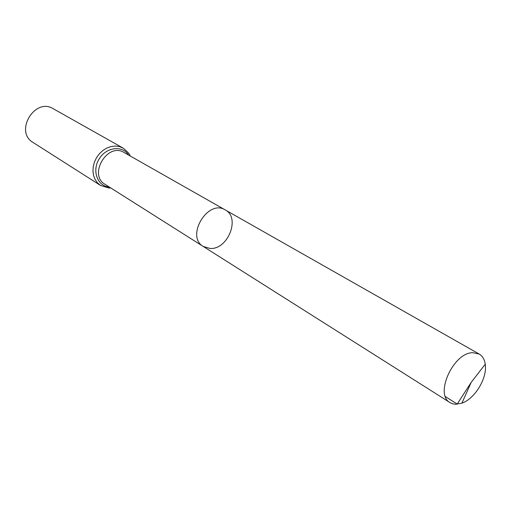 <?xml version="1.0" encoding="UTF-8"?>
<svg xmlns="http://www.w3.org/2000/svg" width="511" height="511" viewBox="0 0 511 511"><rect width="100%" height="100%" fill="white"/><g stroke="black" fill="none" stroke-linecap="round" stroke-linejoin="round"><path stroke-width="0.77" d="M210.13 248.474C227.983 249.751 240.687 217.584 225.223 209.912C207.932 198.741 185.295 236.497 203.289 246.487L210.13 248.474M100.571 185.474L97.505 182.9L95.142 179.553L93.596 175.58L92.951 171.185L93.245 166.573L94.465 161.974L96.553 157.618L99.409 153.722L102.89 150.483L106.818 148.049L111.002 146.548L115.237 146.044L119.306 146.548L123.023 148.043L53.208 108.702C34.882 97.141 14.155 131.704 32.985 142.422L100.571 185.474L108.798 187.991L110.778 187.952M203.289 246.487L104.959 184.273C88.039 174.762 107.668 142.032 124.026 152.476L225.223 209.912C207.932 198.741 185.295 236.497 203.289 246.487L450.089 402.642L452.484 403.754L455.735 404.284L461.899 403.16C474.987 398.74 487.507 377.859 485.239 364.234C484.543 359.418 482.531 356.026 479.222 354.059L472.796 352.686C453.308 352.52 434.312 394.607 450.089 402.642M445.439 396.632L457.211 404.041L471.238 382.298L485.239 364.234M128.542 155.044C122.41 144.99 106.064 147.066 99.045 159.113C91.725 170.981 97.595 186.374 109.348 187.052M123.023 148.043C127.75 151.856 130.075 154.469 130.011 155.874M225.223 209.912L479.222 354.059M471.238 382.298L461.899 403.16"/></g></svg>

